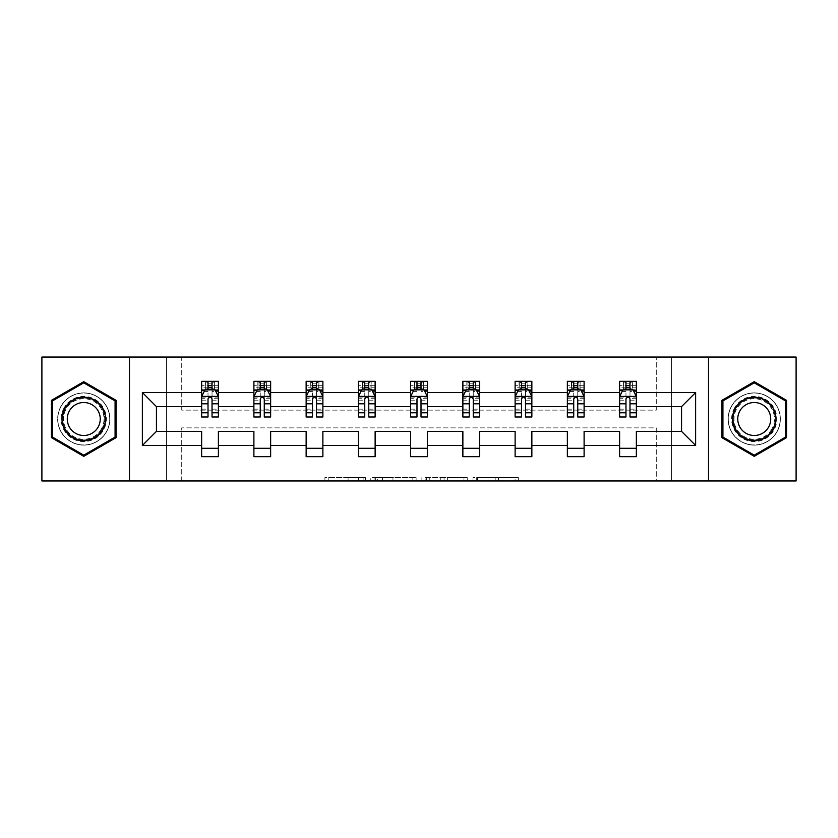 <?xml version="1.0" encoding="UTF-8"?>
<svg xmlns="http://www.w3.org/2000/svg" width="838" height="838" viewBox="0 0 838 838"><rect width="100%" height="100%" fill="white"/><g stroke="black" fill="none" stroke-linecap="round" stroke-linejoin="round"><path stroke-width="0.63" stroke-dasharray="4.19 3.14" d="M365.42 480.96L328.192 480.96L365.42 480.96L365.42 477.608L348.074 477.608L348.074 480.96L348.074 477.608L365.42 477.608L365.42 480.96L365.42 477.608L348.074 477.608L348.074 480.96L348.074 477.608L365.42 477.608L328.192 477.608L365.42 477.608M754.242 392.875A26.125 26.125 0 0 0 728.117 419A26.125 26.125 0 0 0 754.242 445.125A26.125 26.125 0 0 0 780.356 419A26.125 26.125 0 0 0 754.242 392.875A26.125 26.125 0 0 0 728.117 419A26.125 26.125 0 0 0 754.242 445.125A26.125 26.125 0 0 0 780.356 419A26.125 26.125 0 0 0 754.242 392.875M83.758 445.125A26.125 26.125 0 0 1 57.644 419A26.125 26.125 0 0 1 83.758 392.875A26.125 26.125 0 0 0 57.644 419A26.125 26.125 0 0 0 83.758 445.125A26.125 26.125 0 0 0 109.883 419A26.125 26.125 0 0 0 83.758 392.875A26.125 26.125 0 0 1 109.883 419A26.125 26.125 0 0 1 83.758 445.125M41.9 480.96L41.9 357.04L166.479 357.04L166.479 480.96L41.9 480.96M796.1 357.04L796.1 480.96L671.521 480.96L671.521 357.04L796.1 357.04M515.066 480.96L476.277 480.96L515.066 480.96L515.066 477.608L498.474 477.608L518.355 477.608L518.355 480.96L518.355 477.608L476.277 477.608L518.355 477.608L518.355 480.96L518.355 477.608L515.066 477.608L515.066 480.96M495.185 480.96L477.597 480.96L495.185 480.96L495.185 477.608L498.474 477.608L495.185 477.608L495.185 480.96L495.185 477.608L477.597 477.608L477.597 480.96L477.597 477.608L495.185 477.608L495.185 480.96M472.999 480.96L476.277 480.96L472.999 480.96L472.999 477.608L476.277 477.608L472.999 477.608L472.999 480.96M324.903 480.96L328.192 480.96L324.903 480.96L324.903 477.608L328.192 477.608L324.903 477.608L324.903 480.96M166.479 480.96L181.72 480.96L181.72 427.872L656.28 427.872L656.28 480.96L181.72 480.96L181.72 427.872L656.28 427.872L656.28 480.96L671.521 480.96L671.521 357.04L656.28 357.04L656.28 410.128L181.72 410.128L181.72 357.04L656.28 357.04L656.28 410.128L181.72 410.128L181.72 357.04L166.479 357.04L166.479 480.96M416.119 480.96L412.841 480.96L416.119 480.96L416.119 477.608L416.119 480.96M374.041 480.96L412.841 480.96L370.763 480.96L374.041 480.96L374.041 477.608L416.119 477.608L370.763 477.608L370.763 480.96L370.763 477.608L374.041 477.608L374.041 480.96M425.159 480.96L467.237 480.96L421.881 480.96L425.159 480.96L425.159 477.608L467.237 477.608L467.237 480.96L467.237 477.608L447.356 477.608L447.356 480.96M201.644 390.267L201.644 412.642L201.644 396.563L201.644 406.608L156.434 406.608L156.434 431.392L201.644 431.392L201.644 448.309L218.393 448.309L218.393 431.392L253.893 431.392L253.893 448.309L270.643 448.309L270.643 431.392L306.142 431.392L306.142 448.309L322.881 448.309L322.881 431.392L358.381 431.392L358.381 448.309L375.131 448.309L375.131 431.392L410.63 431.392L410.63 448.309L427.37 448.309L427.37 431.392L462.869 431.392L462.869 448.309L479.619 448.309L479.619 431.392L515.119 431.392L515.119 448.309L531.858 448.309L531.858 431.392L567.357 431.392L567.357 448.309L584.107 448.309L584.107 431.392L619.607 431.392L619.607 448.309L636.356 448.309L636.356 431.392L681.566 431.392L681.566 406.608L636.356 406.608L636.356 381.321L619.607 381.321L623.797 381.321L623.797 389.691L636.356 389.691L636.356 381.321L632.407 381.321L632.407 389.691M567.357 390.267L567.357 412.642L567.357 381.321L571.547 381.321L571.547 389.691L584.107 389.691L584.107 381.321L567.357 381.321L567.357 389.691L584.107 389.691L584.107 381.321L580.158 381.321L580.158 389.691M462.869 390.267L462.869 412.642L462.869 381.321L467.059 381.321L467.059 389.691L479.619 389.691L479.619 381.321L462.869 381.321L462.869 389.691L479.619 389.691L479.619 381.321L475.67 381.321L475.67 389.691M358.381 390.267L358.381 412.642L358.381 381.321L362.571 381.321L362.571 389.691L375.131 389.691L375.131 381.321L358.381 381.321L358.381 389.691L375.131 389.691L375.131 381.321L371.182 381.321L371.182 389.691M253.893 390.267L253.893 412.642L253.893 381.321L258.083 381.321L258.083 389.691L270.643 389.691L270.643 381.321L253.893 381.321L253.893 389.691L270.643 389.691L270.643 381.321L266.694 381.321L266.694 389.691M201.644 406.608L201.644 381.321L205.834 381.321L205.834 389.691L218.393 389.691L218.393 381.321L201.644 381.321L201.644 389.691L218.393 389.691L218.393 381.321L214.444 381.321L214.444 389.691M306.142 390.267L306.142 412.642L306.142 381.321L310.322 381.321L310.322 389.691L322.881 389.691L322.881 381.321L306.142 381.321L306.142 389.691L322.881 389.691L322.881 381.321L318.943 381.321L318.943 389.691M410.63 390.267L410.63 412.642L410.63 381.321L414.81 381.321L414.81 389.691L427.37 389.691L427.37 381.321L410.63 381.321L410.63 389.691L427.37 389.691L427.37 381.321L423.431 381.321L423.431 389.691M515.119 390.267L515.119 412.642L515.119 381.321L519.298 381.321L519.298 389.691L531.858 389.691L531.858 381.321L515.119 381.321L515.119 389.691L531.858 389.691L531.858 381.321L527.919 381.321L527.919 389.691M619.607 390.267L619.607 412.642L619.607 381.321L619.607 389.691L636.356 389.691L625.965 389.691M619.607 406.608L584.107 406.608L584.107 389.691L573.726 389.691M567.357 406.608L531.858 406.608L531.858 389.691L521.477 389.691M515.119 406.608L479.619 406.608L479.619 389.691L469.238 389.691M462.869 406.608L427.37 406.608L427.37 389.691L416.989 389.691M410.63 406.608L375.131 406.608L375.131 389.691L364.75 389.691M358.381 406.608L322.881 406.608L322.881 389.691L312.501 389.691M306.142 406.608L270.643 406.608L270.643 389.691L260.251 389.691M253.893 406.608L218.393 406.608L218.393 389.691L208.013 389.691M629.987 389.691L636.356 389.691L636.356 387.805L629.987 387.805M577.749 389.691L584.107 389.691L584.107 387.805L577.749 387.805M525.499 389.691L531.858 389.691L531.858 387.805L525.499 387.805M473.25 389.691L479.619 389.691L479.619 387.805L473.25 387.805M421.011 389.691L427.37 389.691L427.37 387.805L421.011 387.805M368.762 389.691L375.131 389.691L375.131 387.805L368.762 387.805M316.523 389.691L322.881 389.691L322.881 387.805L316.523 387.805M264.274 389.691L270.643 389.691L270.643 387.805L264.274 387.805M212.035 389.691L218.393 389.691L218.393 387.805L212.035 387.805M619.607 448.309L619.607 456.679L636.356 456.679L636.356 448.309M567.357 448.309L567.357 456.679L584.107 456.679L584.107 448.309M515.119 448.309L515.119 456.679L531.858 456.679L531.858 448.309M462.869 448.309L462.869 456.679L479.619 456.679L479.619 448.309M410.63 448.309L410.63 456.679L427.37 456.679L427.37 448.309M358.381 448.309L358.381 456.679L375.131 456.679L375.131 448.309M306.142 448.309L306.142 456.679L322.881 456.679L322.881 448.309M253.893 448.309L253.893 456.679L270.643 456.679L270.643 448.309M201.644 448.309L201.644 456.679L218.393 456.679L218.393 448.309M129.481 480.96L129.481 357.04M708.519 357.04L708.519 480.96M377.666 480.96L382.432 480.96L377.666 480.96L377.666 477.608L375.361 477.608L375.361 480.96L375.361 477.608L382.432 477.608L377.666 477.608L377.666 480.96M382.432 480.96L392.949 480.96L382.432 480.96L382.432 477.608L392.949 477.608L392.949 480.96L392.949 477.608L382.432 477.608L382.432 480.96M425.159 477.608L444.067 477.608L444.067 480.96L444.067 477.608L440.778 477.608L444.067 477.608L444.067 480.96L444.067 477.608L447.356 477.608M426.479 477.608L426.479 480.96L426.479 477.608M421.881 477.608L421.881 480.96L421.881 477.608M116.084 400.344L83.758 381.678L51.443 400.344L51.443 437.656L83.758 456.322L116.084 437.656L116.084 400.344M721.916 400.344L721.916 437.656L754.242 456.322L786.557 437.656L786.557 400.344L754.242 381.678L721.916 400.344M205.593 381.321L205.593 389.691L201.644 389.691L201.644 385.679L208.013 385.679L208.013 381.321L212.035 381.321L212.035 385.679L218.393 385.679L218.393 387.805M201.644 416.989L201.644 385.679L218.393 385.679L218.393 391.43L212.035 391.43L212.035 385.679M201.644 396.563L204.996 389.859L215.041 389.859L218.393 396.563L218.393 412.642L218.393 390.267M218.393 396.563L218.393 406.608M218.393 416.989L218.393 391.43M208.013 416.989L208.013 398.249L201.644 398.249M201.644 397.076L208.013 397.076L208.013 412.642L208.013 399.077C209.343 396.542 210.684 396.542 212.035 399.077L212.035 412.642L212.035 397.076L218.393 397.076M208.348 383.835L211.7 383.835L211.7 387.187L208.348 387.187L208.348 383.835L205.834 381.321L214.203 381.321L214.203 389.691L214.444 381.321M208.013 385.679L208.013 398.249M208.013 397.076L208.013 389.859M212.035 389.859L212.035 397.076M218.393 398.249L212.035 398.249L212.035 391.43M212.035 398.249L212.035 416.989M205.593 389.691L205.834 381.321M214.203 389.691L211.7 387.187M208.348 387.187L205.834 389.691M214.203 381.321L211.7 383.835M257.842 381.321L257.842 389.691L253.893 389.691L253.893 385.679L260.251 385.679L260.251 381.321L264.274 381.321L264.274 385.679L270.643 385.679L270.643 387.805M253.893 416.989L253.893 385.679L270.643 385.679L270.643 391.43L264.274 391.43L264.274 385.679M253.893 396.563L257.245 389.859L267.291 389.859L270.643 396.563L270.643 412.642L270.643 390.267M270.643 396.563L270.643 406.608M270.643 416.989L270.643 391.43M260.251 416.989L260.251 398.249L253.893 398.249M253.893 397.076L260.251 397.076L260.251 412.642L260.251 399.077C261.592 396.542 262.933 396.542 264.274 399.077L264.274 412.642L264.274 397.076L270.643 397.076M260.587 383.835L263.939 383.835L263.939 387.187L260.587 387.187L260.587 383.835L258.083 381.321L266.453 381.321L266.453 389.691L266.694 381.321M260.251 385.679L260.251 398.249M260.251 397.076L260.251 389.859M264.274 389.859L264.274 397.076M270.643 398.249L264.274 398.249L264.274 391.43M264.274 398.249L264.274 416.989M257.842 389.691L258.083 381.321M266.453 389.691L263.939 387.187M260.587 387.187L258.083 389.691M266.453 381.321L263.939 383.835M310.081 381.321L310.081 389.691L306.142 389.691L306.142 385.679L312.501 385.679L312.501 381.321L316.523 381.321L316.523 385.679L322.881 385.679L322.881 387.805M306.142 416.989L306.142 385.679L322.881 385.679L322.881 391.43L316.523 391.43L316.523 385.679M306.142 396.563L309.484 389.859L319.529 389.859L322.881 396.563L322.881 412.642L322.881 390.267M322.881 396.563L322.881 406.608M322.881 416.989L322.881 391.43M312.501 416.989L312.501 398.249L306.142 398.249M306.142 397.076L312.501 397.076L312.501 412.642L312.501 399.077C313.841 396.542 315.182 396.542 316.523 399.077L316.523 412.642L316.523 397.076L322.881 397.076M312.836 383.835L316.188 383.835L316.188 387.187L312.836 387.187L312.836 383.835L310.322 381.321L318.702 381.321L318.702 389.691L318.943 381.321M312.501 385.679L312.501 398.249M312.501 397.076L312.501 389.859M316.523 389.859L316.523 397.076M322.881 398.249L316.523 398.249L316.523 391.43M316.523 398.249L316.523 416.989M310.081 389.691L310.322 381.321M318.702 389.691L316.188 387.187M312.836 387.187L310.322 389.691M318.702 381.321L316.188 383.835M64.18 407.697A22.605 22.605 0 0 0 72.456 438.578A22.605 22.605 0 0 0 103.336 430.303A22.605 22.605 0 0 0 95.061 399.422A22.605 22.605 0 0 0 64.18 407.697M101.89 429.465A20.929 20.929 0 0 1 73.294 437.132A20.929 20.929 0 0 1 65.636 408.535A20.929 20.929 0 0 0 73.294 437.132A20.929 20.929 0 0 0 101.89 429.465A20.929 20.929 0 0 0 94.233 400.868A20.929 20.929 0 0 0 65.636 408.535A20.929 20.929 0 0 1 94.233 400.868A20.929 20.929 0 0 1 101.89 429.465A20.929 20.929 0 0 0 94.233 400.868A20.929 20.929 0 0 0 65.636 408.535M69.491 410.756A16.477 16.477 0 0 0 75.525 433.277A16.477 16.477 0 0 0 98.036 427.244A16.477 16.477 0 0 0 92.002 404.723A16.477 16.477 0 0 0 69.491 410.756M61.289 406.021A25.957 25.957 0 0 1 96.737 396.521A25.957 25.957 0 0 1 106.237 431.979A25.957 25.957 0 0 1 70.79 441.479A25.957 25.957 0 0 1 61.289 406.021A25.957 25.957 0 0 1 96.737 396.521A25.957 25.957 0 0 1 106.237 431.979A25.957 25.957 0 0 1 70.79 441.479A25.957 25.957 0 0 1 61.289 406.021M115.078 400.92L115.078 437.08L83.758 455.16L52.448 437.08L52.448 400.92L83.758 382.84L115.078 400.92M734.664 407.697A22.605 22.605 0 0 0 742.939 438.578A22.605 22.605 0 0 0 773.82 430.303A22.605 22.605 0 0 0 765.544 399.422A22.605 22.605 0 0 0 734.664 407.697M772.364 429.465A20.929 20.929 0 0 1 743.767 437.132A20.929 20.929 0 0 1 736.11 408.535A20.929 20.929 0 0 0 743.767 437.132A20.929 20.929 0 0 0 772.364 429.465A20.929 20.929 0 0 0 764.706 400.868A20.929 20.929 0 0 0 736.11 408.535A20.929 20.929 0 0 1 764.706 400.868A20.929 20.929 0 0 1 772.364 429.465A20.929 20.929 0 0 0 764.706 400.868A20.929 20.929 0 0 0 736.11 408.535M739.964 410.756A16.477 16.477 0 0 0 745.998 433.277A16.477 16.477 0 0 0 768.509 427.244A16.477 16.477 0 0 0 762.475 404.723A16.477 16.477 0 0 0 739.964 410.756M731.763 406.021A25.957 25.957 0 0 1 767.21 396.521A25.957 25.957 0 0 1 776.711 431.979A25.957 25.957 0 0 1 741.263 441.479A25.957 25.957 0 0 1 731.763 406.021A25.957 25.957 0 0 1 767.21 396.521A25.957 25.957 0 0 1 776.711 431.979A25.957 25.957 0 0 1 741.263 441.479A25.957 25.957 0 0 1 731.763 406.021M785.552 400.92L785.552 437.08L754.242 455.16L722.922 437.08L722.922 400.92L754.242 382.84L785.552 400.92M362.33 381.321L362.33 389.691L358.381 389.691L358.381 385.679L364.75 385.679L364.75 381.321L368.762 381.321L368.762 385.679L375.131 385.679L375.131 387.805M358.381 416.989L358.381 385.679L375.131 385.679L375.131 391.43L368.762 391.43L368.762 385.679M358.381 396.563L361.733 389.859L371.779 389.859L375.131 396.563L375.131 412.642L375.131 390.267M375.131 396.563L375.131 406.608M375.131 416.989L375.131 391.43M364.75 416.989L364.75 398.249L358.381 398.249M358.381 397.076L364.75 397.076L364.75 412.642L364.75 399.077C366.08 396.542 367.421 396.542 368.762 399.077L368.762 412.642L368.762 397.076L375.131 397.076M365.085 383.835L368.427 383.835L368.427 387.187L365.085 387.187L365.085 383.835L362.571 381.321L370.941 381.321L370.941 389.691L371.182 381.321M364.75 385.679L364.75 398.249M364.75 397.076L364.75 389.859M368.762 389.859L368.762 397.076M375.131 398.249L368.762 398.249L368.762 391.43M368.762 398.249L368.762 416.989M362.33 389.691L362.571 381.321M370.941 389.691L368.427 387.187M365.085 387.187L362.571 389.691M370.941 381.321L368.427 383.835M414.569 381.321L414.569 389.691L410.63 389.691L410.63 385.679L416.989 385.679L416.989 381.321L421.011 381.321L421.011 385.679L427.37 385.679L427.37 387.805M410.63 416.989L410.63 385.679L427.37 385.679L427.37 391.43L421.011 391.43L421.011 385.679M410.63 396.563L413.972 389.859L424.028 389.859L427.37 396.563L427.37 412.642L427.37 390.267M427.37 396.563L427.37 406.608M427.37 416.989L427.37 391.43M416.989 416.989L416.989 398.249L410.63 398.249M410.63 397.076L416.989 397.076L416.989 412.642L416.989 399.077C418.33 396.542 419.67 396.542 421.011 399.077L421.011 412.642L421.011 397.076L427.37 397.076M417.324 383.835L420.676 383.835L420.676 387.187L417.324 387.187L417.324 383.835L414.81 381.321L423.19 381.321L423.19 389.691L423.431 381.321M416.989 385.679L416.989 398.249M416.989 397.076L416.989 389.859M421.011 389.859L421.011 397.076M427.37 398.249L421.011 398.249L421.011 391.43M421.011 398.249L421.011 416.989M414.569 389.691L414.81 381.321M423.19 389.691L420.676 387.187M417.324 387.187L414.81 389.691M423.19 381.321L420.676 383.835M466.818 381.321L466.818 389.691L462.869 389.691L462.869 385.679L469.238 385.679L469.238 381.321L473.25 381.321L473.25 385.679L479.619 385.679L479.619 387.805M462.869 416.989L462.869 385.679L479.619 385.679L479.619 391.43L473.25 391.43L473.25 385.679M462.869 396.563L466.221 389.859L476.267 389.859L479.619 396.563L479.619 412.642L479.619 390.267M479.619 396.563L479.619 406.608M479.619 416.989L479.619 391.43M469.238 416.989L469.238 398.249L462.869 398.249M462.869 397.076L469.238 397.076L469.238 412.642L469.238 399.077C470.568 396.542 471.909 396.542 473.25 399.077L473.25 412.642L473.25 397.076L479.619 397.076M469.573 383.835L472.915 383.835L472.915 387.187L469.573 387.187L469.573 383.835L467.059 381.321L475.429 381.321L475.429 389.691L475.67 381.321M469.238 385.679L469.238 398.249M469.238 397.076L469.238 389.859M473.25 389.859L473.25 397.076M479.619 398.249L473.25 398.249L473.25 391.43M473.25 398.249L473.25 416.989M466.818 389.691L467.059 381.321M475.429 389.691L472.915 387.187M469.573 387.187L467.059 389.691M475.429 381.321L472.915 383.835M519.057 381.321L519.057 389.691L515.119 389.691L515.119 385.679L521.477 385.679L521.477 381.321L525.499 381.321L525.499 385.679L531.858 385.679L531.858 387.805M515.119 416.989L515.119 385.679L531.858 385.679L531.858 391.43L525.499 391.43L525.499 385.679M515.119 396.563L518.471 389.859L528.516 389.859L531.858 396.563L531.858 412.642L531.858 390.267M531.858 396.563L531.858 406.608M531.858 416.989L531.858 391.43M521.477 416.989L521.477 398.249L515.119 398.249M515.119 397.076L521.477 397.076L521.477 412.642L521.477 399.077C522.818 396.542 524.159 396.542 525.499 399.077L525.499 412.642L525.499 397.076L531.858 397.076M521.812 383.835L525.164 383.835L525.164 387.187L521.812 387.187L521.812 383.835L519.298 381.321L527.678 381.321L527.678 389.691L527.919 381.321M521.477 385.679L521.477 398.249M521.477 397.076L521.477 389.859M525.499 389.859L525.499 397.076M531.858 398.249L525.499 398.249L525.499 391.43M525.499 398.249L525.499 416.989M519.057 389.691L519.298 381.321M527.678 389.691L525.164 387.187M521.812 387.187L519.298 389.691M527.678 381.321L525.164 383.835M571.307 381.321L571.307 389.691L567.357 389.691L567.357 385.679L573.726 385.679L573.726 381.321L577.749 381.321L577.749 385.679L584.107 385.679L584.107 387.805M567.357 416.989L567.357 385.679L584.107 385.679L584.107 391.43L577.749 391.43L577.749 385.679M567.357 396.563L570.709 389.859L580.755 389.859L584.107 396.563L584.107 412.642L584.107 390.267M584.107 396.563L584.107 406.608M584.107 416.989L584.107 391.43M573.726 416.989L573.726 398.249L567.357 398.249M567.357 397.076L573.726 397.076L573.726 412.642L573.726 399.077C575.057 396.542 576.397 396.542 577.749 399.077L577.749 412.642L577.749 397.076L584.107 397.076M574.061 383.835L577.413 383.835L577.413 387.187L574.061 387.187L574.061 383.835L571.547 381.321L579.917 381.321L579.917 389.691L580.158 381.321M573.726 385.679L573.726 398.249M573.726 397.076L573.726 389.859M577.749 389.859L577.749 397.076M584.107 398.249L577.749 398.249L577.749 391.43M577.749 398.249L577.749 416.989M571.307 389.691L571.547 381.321M579.917 389.691L577.413 387.187M574.061 387.187L571.547 389.691M579.917 381.321L577.413 383.835M623.556 381.321L623.556 389.691L619.607 389.691L619.607 385.679L625.965 385.679L625.965 381.321L629.987 381.321L629.987 385.679L636.356 385.679L636.356 387.805M619.607 416.989L619.607 385.679L636.356 385.679L636.356 391.43L629.987 391.43L629.987 385.679M619.607 396.563L622.959 389.859L633.004 389.859L636.356 396.563L636.356 412.642L636.356 390.267M636.356 396.563L636.356 406.608M636.356 416.989L636.356 391.43M625.965 416.989L625.965 398.249L619.607 398.249M619.607 397.076L625.965 397.076L625.965 412.642L625.965 399.077C627.306 396.542 628.647 396.542 629.987 399.077L629.987 412.642L629.987 397.076L636.356 397.076M626.3 383.835L629.652 383.835L629.652 387.187L626.3 387.187L626.3 383.835L623.797 381.321L632.166 381.321L632.166 389.691L632.407 381.321M625.965 385.679L625.965 398.249M625.965 397.076L625.965 389.859M629.987 389.859L629.987 397.076M636.356 398.249L629.987 398.249L629.987 391.43M629.987 398.249L629.987 416.989M623.556 389.691L623.797 381.321M632.166 389.691L629.652 387.187M626.3 387.187L623.797 389.691M632.166 381.321L629.652 383.835M363.116 477.608L363.116 480.96L363.116 477.608M358.601 477.608L358.601 480.96L358.601 477.608M328.192 477.608L328.192 480.96L328.192 477.608M412.841 477.608L412.841 480.96L412.841 477.608M463.959 477.608L463.959 480.96L463.959 477.608M440.778 477.608L440.778 480.96L440.778 477.608M429.768 477.608L429.768 480.96L429.768 477.608M498.474 477.608L498.474 480.96L498.474 477.608M476.277 477.608L476.277 480.96L476.277 477.608M201.728 396.395L218.309 396.395M201.644 409.154L208.013 409.154M208.013 391.43L201.644 391.43M204.797 390.267L208.013 390.267M212.035 390.267L215.24 390.267M212.035 409.154L218.393 409.154M201.644 400.176L208.013 400.176M212.035 400.176L218.393 400.176M208.013 387.805L201.644 387.805M253.977 396.395L270.559 396.395M253.893 409.154L260.251 409.154M260.251 391.43L253.893 391.43M257.046 390.267L260.251 390.267M264.274 390.267L267.49 390.267M264.274 409.154L270.643 409.154M253.893 400.176L260.251 400.176M264.274 400.176L270.643 400.176M260.251 387.805L253.893 387.805M306.226 396.395L322.798 396.395M306.142 409.154L312.501 409.154M312.501 391.43L306.142 391.43M309.285 390.267L312.501 390.267M316.523 390.267L319.739 390.267M316.523 409.154L322.881 409.154M306.142 400.176L312.501 400.176M316.523 400.176L322.881 400.176M312.501 387.805L306.142 387.805M101.293 429.119A20.248 20.248 0 0 1 73.639 436.535A20.248 20.248 0 0 1 66.233 408.881A20.248 20.248 0 0 1 93.887 401.465A20.248 20.248 0 0 1 101.293 429.119M771.767 429.119A20.248 20.248 0 0 1 744.113 436.535A20.248 20.248 0 0 1 736.707 408.881A20.248 20.248 0 0 1 764.361 401.465A20.248 20.248 0 0 1 771.767 429.119M358.465 396.395L375.047 396.395M358.381 409.154L364.75 409.154M364.75 391.43L358.381 391.43M361.534 390.267L364.75 390.267M368.762 390.267L371.978 390.267M368.762 409.154L375.131 409.154M358.381 400.176L364.75 400.176M368.762 400.176L375.131 400.176M364.75 387.805L358.381 387.805M410.714 396.395L427.286 396.395M410.63 409.154L416.989 409.154M416.989 391.43L410.63 391.43M413.773 390.267L416.989 390.267M421.011 390.267L424.227 390.267M421.011 409.154L427.37 409.154M410.63 400.176L416.989 400.176M421.011 400.176L427.37 400.176M416.989 387.805L410.63 387.805M462.953 396.395L479.535 396.395M462.869 409.154L469.238 409.154M469.238 391.43L462.869 391.43M466.022 390.267L469.238 390.267M473.25 390.267L476.466 390.267M473.25 409.154L479.619 409.154M462.869 400.176L469.238 400.176M473.25 400.176L479.619 400.176M469.238 387.805L462.869 387.805M515.202 396.395L531.774 396.395M515.119 409.154L521.477 409.154M521.477 391.43L515.119 391.43M518.261 390.267L521.477 390.267M525.499 390.267L528.715 390.267M525.499 409.154L531.858 409.154M515.119 400.176L521.477 400.176M525.499 400.176L531.858 400.176M521.477 387.805L515.119 387.805M567.441 396.395L584.023 396.395M567.357 409.154L573.726 409.154M573.726 391.43L567.357 391.43M570.51 390.267L573.726 390.267M577.749 390.267L580.954 390.267M577.749 409.154L584.107 409.154M567.357 400.176L573.726 400.176M577.749 400.176L584.107 400.176M573.726 387.805L567.357 387.805M619.691 396.395L636.272 396.395M619.607 409.154L625.965 409.154M625.965 391.43L619.607 391.43M622.76 390.267L625.965 390.267M629.987 390.267L633.203 390.267M629.987 409.154L636.356 409.154M619.607 400.176L625.965 400.176M629.987 400.176L636.356 400.176M625.965 387.805L619.607 387.805M201.644 412.642L208.013 412.642M212.035 412.642L218.393 412.642M253.893 412.642L260.251 412.642M264.274 412.642L270.643 412.642M306.142 412.642L312.501 412.642M316.523 412.642L322.881 412.642M358.381 412.642L364.75 412.642M368.762 412.642L375.131 412.642M410.63 412.642L416.989 412.642M421.011 412.642L427.37 412.642M462.869 412.642L469.238 412.642M473.25 412.642L479.619 412.642M515.119 412.642L521.477 412.642M525.499 412.642L531.858 412.642M567.357 412.642L573.726 412.642M577.749 412.642L584.107 412.642M619.607 412.642L625.965 412.642M629.987 412.642L636.356 412.642"/><path stroke-width="1.26" d="M708.519 357.04L41.9 357.04L41.9 480.96L796.1 480.96L796.1 357.04L708.519 357.04L708.519 480.96M636.356 445.46L636.356 431.392L681.566 431.392L695.634 445.46L636.356 445.46L636.356 456.679L619.607 456.679L619.607 445.46L584.107 445.46L584.107 456.679L567.357 456.679L567.357 445.46L531.858 445.46L531.858 456.679L515.119 456.679L515.119 445.46L479.619 445.46L479.619 456.679L462.869 456.679L462.869 445.46L427.37 445.46L427.37 456.679L410.63 456.679L410.63 445.46L375.131 445.46L375.131 456.679L358.381 456.679L358.381 445.46L322.881 445.46L322.881 456.679L306.142 456.679L306.142 445.46L270.643 445.46L270.643 456.679L253.893 456.679L253.893 445.46L218.393 445.46L218.393 456.679L201.644 456.679L201.644 445.46L142.366 445.46L142.366 392.54L201.644 392.54L201.644 381.321L218.393 381.321L218.393 392.54L253.893 392.54L253.893 381.321L270.643 381.321L270.643 392.54L306.142 392.54L306.142 381.321L322.881 381.321L322.881 392.54L358.381 392.54L358.381 381.321L375.131 381.321L375.131 392.54L410.63 392.54L410.63 381.321L427.37 381.321L427.37 392.54L462.869 392.54L462.869 381.321L479.619 381.321L479.619 392.54L515.119 392.54L515.119 381.321L531.858 381.321L531.858 392.54L567.357 392.54L567.357 381.321L584.107 381.321L584.107 392.54L619.607 392.54L619.607 381.321L636.356 381.321L636.356 392.54L695.634 392.54L695.634 445.46M129.481 480.96L129.481 357.04M619.607 392.54L619.607 406.608L584.107 406.608L584.107 392.54M584.107 445.46L584.107 431.392L619.607 431.392L619.607 445.46M567.357 392.54L567.357 406.608L531.858 406.608L531.858 392.54M531.858 445.46L531.858 431.392L567.357 431.392L567.357 445.46M515.119 392.54L515.119 406.608L479.619 406.608L479.619 392.54M479.619 445.46L479.619 431.392L515.119 431.392L515.119 445.46M462.869 392.54L462.869 406.608L427.37 406.608L427.37 392.54M427.37 445.46L427.37 431.392L462.869 431.392L462.869 445.46M410.63 392.54L410.63 406.608L375.131 406.608L375.131 392.54M375.131 445.46L375.131 431.392L410.63 431.392L410.63 445.46M358.381 392.54L358.381 406.608L322.881 406.608L322.881 392.54M322.881 445.46L322.881 431.392L358.381 431.392L358.381 445.46M306.142 392.54L306.142 406.608L270.643 406.608L270.643 392.54M270.643 445.46L270.643 431.392L306.142 431.392L306.142 445.46M253.893 392.54L253.893 406.608L218.393 406.608L218.393 392.54M218.393 445.46L218.393 431.392L253.893 431.392L253.893 445.46M201.644 392.54L201.644 406.608L156.434 406.608L156.434 431.392L201.644 431.392L201.644 445.46M142.366 392.54L156.434 406.608M681.566 431.392L681.566 406.608L636.356 406.608L636.356 392.54M625.965 389.691L629.987 389.691M573.726 389.691L577.749 389.691M521.477 389.691L525.499 389.691M469.238 389.691L473.25 389.691M416.989 389.691L421.011 389.691M364.75 389.691L368.762 389.691M312.501 389.691L316.523 389.691M260.251 389.691L264.274 389.691M208.013 389.691L212.035 389.691M201.644 448.309L218.393 448.309M253.893 448.309L270.643 448.309M306.142 448.309L322.881 448.309M358.381 448.309L375.131 448.309M410.63 448.309L427.37 448.309M462.869 448.309L479.619 448.309M515.119 448.309L531.858 448.309M567.357 448.309L584.107 448.309M619.607 448.309L636.356 448.309M156.434 431.392L142.366 445.46M695.634 392.54L681.566 406.608M116.084 400.344L83.758 381.678L51.443 400.344L51.443 437.656L83.758 456.322L116.084 437.656L116.084 400.344M721.916 400.344L721.916 437.656L754.242 456.322L786.557 437.656L786.557 400.344L754.242 381.678L721.916 400.344M212.035 385.679L208.013 385.679M204.797 390.267L201.644 390.267L201.644 381.321L208.013 381.321L208.013 389.859M201.644 412.788L201.644 416.989L208.013 416.989L208.013 412.788L201.644 412.788L201.644 406.608M218.393 406.608L218.393 416.989L212.035 416.989L212.035 399.077C210.694 396.489 209.353 396.489 208.013 399.077L208.013 412.788M215.24 390.267L218.393 390.267L218.393 381.321L212.035 381.321L212.035 389.859M218.393 396.563L215.041 389.859L204.996 389.859L201.644 396.563M264.274 385.679L260.251 385.679M257.046 390.267L253.893 390.267L253.893 381.321L260.251 381.321L260.251 389.859M253.893 412.788L253.893 416.989L260.251 416.989L260.251 412.788L253.893 412.788L253.893 406.608M270.643 406.608L270.643 416.989L264.274 416.989L264.274 399.077C262.933 396.489 261.603 396.489 260.251 399.077L260.251 412.788M267.49 390.267L270.643 390.267L270.643 381.321L264.274 381.321L264.274 389.859M270.643 396.563L267.291 389.859L257.245 389.859L253.893 396.563M316.523 385.679L312.501 385.679M309.285 390.267L306.142 390.267L306.142 381.321L312.501 381.321L312.501 389.859M306.142 412.788L306.142 416.989L312.501 416.989L312.501 412.788L306.142 412.788L306.142 406.608M322.881 406.608L322.881 416.989L316.523 416.989L316.523 399.077C315.182 396.489 313.841 396.489 312.501 399.077L312.501 412.788M319.739 390.267L322.881 390.267L322.881 381.321L316.523 381.321L316.523 389.859M322.881 396.563L319.529 389.859L309.484 389.859L306.142 396.563M64.914 408.116A21.767 21.767 0 0 0 72.875 437.855A21.767 21.767 0 0 0 102.613 429.884A21.767 21.767 0 0 0 94.652 400.145A21.767 21.767 0 0 0 64.914 408.116M69.491 410.756A16.477 16.477 0 0 0 75.525 433.277A16.477 16.477 0 0 0 98.036 427.244A16.477 16.477 0 0 0 92.002 404.723A16.477 16.477 0 0 0 69.491 410.756M115.078 400.92L115.078 437.08L83.758 455.16L52.448 437.08L52.448 400.92L83.758 382.84L115.078 400.92M735.387 408.116A21.767 21.767 0 0 0 743.348 437.855A21.767 21.767 0 0 0 773.086 429.884A21.767 21.767 0 0 0 765.125 400.145A21.767 21.767 0 0 0 735.387 408.116M739.964 410.756A16.477 16.477 0 0 0 745.998 433.277A16.477 16.477 0 0 0 768.509 427.244A16.477 16.477 0 0 0 762.475 404.723A16.477 16.477 0 0 0 739.964 410.756M785.552 400.92L785.552 437.08L754.242 455.16L722.922 437.08L722.922 400.92L754.242 382.84L785.552 400.92M368.762 385.679L364.75 385.679M361.534 390.267L358.381 390.267L358.381 381.321L364.75 381.321L364.75 389.859M358.381 412.788L358.381 416.989L364.75 416.989L364.75 412.788L358.381 412.788L358.381 406.608M375.131 406.608L375.131 416.989L368.762 416.989L368.762 399.077C367.432 396.489 366.091 396.489 364.75 399.077L364.75 412.788M371.978 390.267L375.131 390.267L375.131 381.321L368.762 381.321L368.762 389.859M375.131 396.563L371.779 389.859L361.733 389.859L358.381 396.563M421.011 385.679L416.989 385.679M413.773 390.267L410.63 390.267L410.63 381.321L416.989 381.321L416.989 389.859M410.63 412.788L410.63 416.989L416.989 416.989L416.989 412.788L410.63 412.788L410.63 406.608M427.37 406.608L427.37 416.989L421.011 416.989L421.011 399.077C419.67 396.489 418.33 396.489 416.989 399.077L416.989 412.788M424.227 390.267L427.37 390.267L427.37 381.321L421.011 381.321L421.011 389.859M427.37 396.563L424.028 389.859L413.972 389.859L410.63 396.563M473.25 385.679L469.238 385.679M466.022 390.267L462.869 390.267L462.869 381.321L469.238 381.321L469.238 389.859M462.869 412.788L462.869 416.989L469.238 416.989L469.238 412.788L462.869 412.788L462.869 406.608M479.619 406.608L479.619 416.989L473.25 416.989L473.25 399.077C471.92 396.489 470.579 396.489 469.238 399.077L469.238 412.788M476.466 390.267L479.619 390.267L479.619 381.321L473.25 381.321L473.25 389.859M479.619 396.563L476.267 389.859L466.221 389.859L462.869 396.563M525.499 385.679L521.477 385.679M518.261 390.267L515.119 390.267L515.119 381.321L521.477 381.321L521.477 389.859M515.119 412.788L515.119 416.989L521.477 416.989L521.477 412.788L515.119 412.788L515.119 406.608M531.858 406.608L531.858 416.989L525.499 416.989L525.499 399.077C524.159 396.489 522.818 396.489 521.477 399.077L521.477 412.788M528.715 390.267L531.858 390.267L531.858 381.321L525.499 381.321L525.499 389.859M531.858 396.563L528.516 389.859L518.471 389.859L515.119 396.563M577.749 385.679L573.726 385.679M570.51 390.267L567.357 390.267L567.357 381.321L573.726 381.321L573.726 389.859M567.357 412.788L567.357 416.989L573.726 416.989L573.726 412.788L567.357 412.788L567.357 406.608M584.107 406.608L584.107 416.989L577.749 416.989L577.749 399.077C576.408 396.489 575.067 396.489 573.726 399.077L573.726 412.788M580.954 390.267L584.107 390.267L584.107 381.321L577.749 381.321L577.749 389.859M584.107 396.563L580.755 389.859L570.709 389.859L567.357 396.563M629.987 385.679L625.965 385.679M622.76 390.267L619.607 390.267L619.607 381.321L625.965 381.321L625.965 389.859M619.607 412.788L619.607 416.989L625.965 416.989L625.965 412.788L619.607 412.788L619.607 406.608M636.356 406.608L636.356 416.989L629.987 416.989L629.987 399.077C628.647 396.489 627.306 396.489 625.965 399.077L625.965 412.788M633.203 390.267L636.356 390.267L636.356 381.321L629.987 381.321L629.987 389.859M636.356 396.563L633.004 389.859L622.959 389.859L619.607 396.563M218.309 396.395L201.728 396.395M218.393 412.788L212.035 412.788M208.013 403.811L201.644 403.811M218.393 403.811L212.035 403.811M212.035 387.805L208.013 387.805M270.559 396.395L253.977 396.395M270.643 412.788L264.274 412.788M260.251 403.811L253.893 403.811M270.643 403.811L264.274 403.811M264.274 387.805L260.251 387.805M322.798 396.395L306.226 396.395M322.881 412.788L316.523 412.788M312.501 403.811L306.142 403.811M322.881 403.811L316.523 403.811M316.523 387.805L312.501 387.805M375.047 396.395L358.465 396.395M375.131 412.788L368.762 412.788M364.75 403.811L358.381 403.811M375.131 403.811L368.762 403.811M368.762 387.805L364.75 387.805M427.286 396.395L410.714 396.395M427.37 412.788L421.011 412.788M416.989 403.811L410.63 403.811M427.37 403.811L421.011 403.811M421.011 387.805L416.989 387.805M479.535 396.395L462.953 396.395M479.619 412.788L473.25 412.788M469.238 403.811L462.869 403.811M479.619 403.811L473.25 403.811M473.25 387.805L469.238 387.805M531.774 396.395L515.202 396.395M531.858 412.788L525.499 412.788M521.477 403.811L515.119 403.811M531.858 403.811L525.499 403.811M525.499 387.805L521.477 387.805M584.023 396.395L567.441 396.395M584.107 412.788L577.749 412.788M573.726 403.811L567.357 403.811M584.107 403.811L577.749 403.811M577.749 387.805L573.726 387.805M636.272 396.395L619.691 396.395M636.356 412.788L629.987 412.788M625.965 403.811L619.607 403.811M636.356 403.811L629.987 403.811M629.987 387.805L625.965 387.805"/></g></svg>
